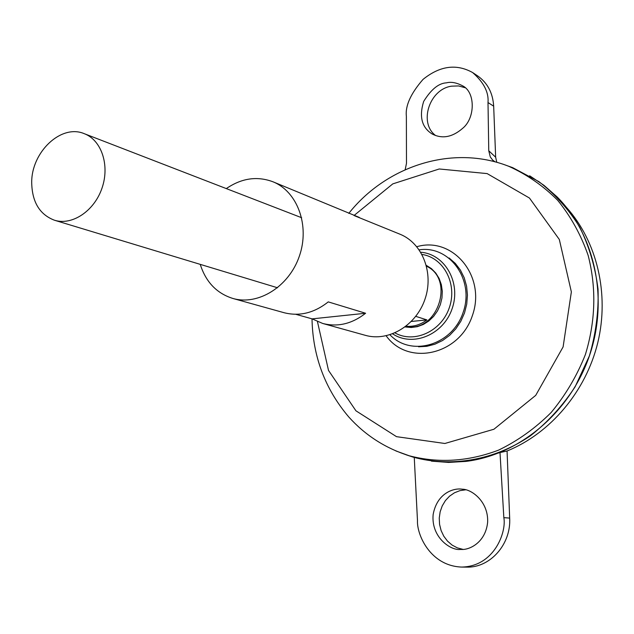 <?xml version="1.0" encoding="UTF-8"?>
<svg xmlns="http://www.w3.org/2000/svg" width="634" height="634" viewBox="0 0 634 634"><rect width="100%" height="100%" fill="white"/><g stroke="black" fill="none" stroke-linecap="round" stroke-linejoin="round"><path stroke-width="0.95" d="M566.55 207.492C596.943 241.411 609.575 293.645 597.799 342.59C585.895 391.495 550.375 433.371 507.065 451.004L499.996 452.557L476.617 459.618M505.774 165.189L512.597 167.63M529.659 175.784L543.964 185.326L557.032 196.841C594.969 234.762 608.925 299.208 589.39 355.92C569.887 412.639 519.23 454.855 465.99 461.394L448.603 462.424L431.453 461.14M412.988 457.074L406.109 454.792M449.118 257.983L455.307 263.395L460.395 270.052L464.199 277.732L466.584 286.172L467.44 295.064L466.743 304.09L464.516 312.942L460.823 321.287L455.814 328.84L449.664 335.323L442.603 340.506L434.876 344.214L426.761 346.33L418.559 346.79M505.686 165.165L512.644 167.638L538.876 181.617C554.916 194.012 568.532 209.172 579.706 227.107C589.168 246.333 595.278 267.017 598.044 289.167C598.726 311.682 595.841 333.936 589.382 355.912L575.125 386.795C562.667 405.8 547.784 422.125 530.476 435.764C494.385 460.355 451.265 467.654 413.035 457.09L406.022 454.768M506.621 165.498L511.884 167.384M412.274 456.829L406.965 455.069M506.701 165.529L511.828 167.36M412.219 456.813L407.052 455.101M495.653 157.216L493.672 106.179C492.848 92.921 487.491 82.816 477.592 75.866L472.615 72.545C483.774 82.341 488.901 92.342 488.006 102.55L488.759 150.765L495.653 157.216L496.771 162.32M507.065 451.004L509.673 518.097C511.242 544.202 490.13 567.985 466.608 567.113L461.536 567.065C494.251 566.598 506.629 532.021 503.84 517.637L499.996 452.557M465.15 87.73L458.604 85.939L451.646 86.161C429.464 89.029 418.448 122.917 435.613 135.525M463.01 549.385L457.336 547.871L452.082 545.074L447.501 541.119L443.784 536.198L441.098 530.531L439.568 524.389L439.251 518.041L440.154 511.773L442.247 505.861L445.425 500.575L449.561 496.153L454.459 492.784L459.904 490.645L465.649 489.813M31.7 182.513C31.438 151.922 61.284 123.725 84.282 133.687C101.559 140.138 109.967 165.347 101.987 188.179C94.228 211.09 72.086 225.791 54.492 220.236C39.657 214.593 32.057 202.016 31.7 182.513M415.793 316.358L426.888 319.901C420.469 324.814 413.526 326.922 406.069 326.225M419.193 249.836C449.664 245.136 474.818 279.871 463.121 312.467C452.288 345.356 411.078 357.251 389.958 334.792M411.363 321.462L426.888 319.901M405.174 169.706L406.481 163.342L406.37 116.291C405.174 105.838 410.737 93.539 423.044 79.385C439.877 65.825 456.401 63.543 472.615 72.545M446.407 82.848C451.075 81.62 456.488 82.618 462.646 85.844C475.5 92.12 475.373 118.201 462.574 128.401C452.343 137.245 442.215 139.123 432.206 134.012C421.816 127.553 418.971 116.696 423.663 101.448C431.104 89.41 438.68 83.212 446.407 82.848M495.106 161.868L492.602 160.022L490.296 156.947L488.759 150.765M414.264 457.455L417.481 520.68C416.728 534.383 430.082 565.821 461.536 567.065M461.726 549.456C469.572 549.94 485.62 542.435 487.633 522.234C488.592 501.534 471.474 489.076 462.273 489.21C453.968 487.744 437.008 492.816 433.125 514.673C431.088 537.616 450.988 550.716 460.276 549.448L461.726 549.456M226.306 188.591C241.617 178.138 257.182 175.872 273.008 181.799C297.512 191.603 310.01 225.704 299.375 256.112C289.041 286.623 258.204 305.81 232.86 298.456C216.741 293.391 205.868 282.027 200.233 264.362M354.691 215.814L400.078 234.247C422.418 243.21 434.131 273.056 424.939 299.319C416.015 325.686 388.42 342.003 365.295 335.315L322.746 323.475L312.11 318.87L295.785 314.298M232.86 298.456L284.08 312.713C299.502 316.604 314.226 312.998 328.253 301.887L365.612 313.251C352.044 323.863 337.756 327.271 322.746 323.475M359.248 217.391L273.008 181.799M312.11 318.87L365.612 313.251M416.823 246.705C452.763 236.007 486.524 276.313 472.362 315.645C459.317 355.357 407.908 366.357 386.161 335.806M354.002 215.528L392.787 183.884L439.243 168.977L487.142 173.597L529.453 198.038L559.315 239.47L571.361 291.902L563.103 346.933L535.714 395.37L493.926 429.242L444.886 443.483L396.512 436.668L355.928 410.8L328.515 370.438L317.452 321.62M348.795 213.381C386.264 166.053 452.399 144.053 508.84 166.338C526.949 174.501 543.251 185.841 557.738 200.368C570.83 216.511 580.966 234.849 588.138 255.375C596.523 287.963 595.603 321.018 585.388 354.541C576.956 375.843 565.544 395.156 551.16 412.488C535.365 428.251 517.835 440.796 498.57 450.132C468.368 461.544 438.585 463.422 409.231 455.775L395.87 450.933M426.547 266.209C455.577 279.657 436.984 333.682 405.823 326.415M426.325 265.361L431.461 268.65L435.796 273.088L439.132 278.484L441.335 284.618L442.294 291.212L441.961 297.98L440.345 304.629L437.523 310.858L433.624 316.398L428.814 321.002L423.306 324.481L417.346 326.676L411.204 327.509L405.134 326.946M422.006 254.432C443.784 257.642 457.669 284.111 449.308 307.712C441.375 331.455 414.137 343.779 394.998 332.905M420.762 252.253C444.925 253.957 461.354 282.756 452.129 308.679C443.443 334.784 412.774 347.377 392.676 333.856M488.006 102.55L493.672 106.179M503.84 517.637L509.673 518.097M312.007 318.839L312.015 319.148C312.839 356.459 325.083 389.054 348.748 416.942C365.271 435.32 385.432 448.262 409.231 455.775L413.035 457.09M508.84 166.338L512.644 167.638M54.492 220.236L277.549 287.773M84.282 133.687L301.657 217.724"/></g></svg>
